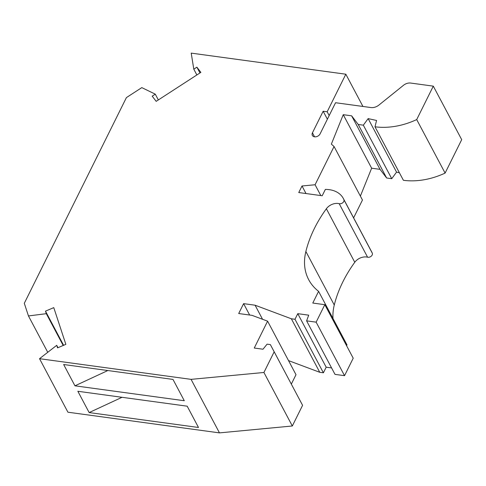 <?xml version="1.0" encoding="UTF-8"?>
<svg xmlns="http://www.w3.org/2000/svg" width="486" height="486" viewBox="0 0 486 486"><rect width="100%" height="100%" fill="white"/><g stroke="black" fill="none" stroke-linecap="round" stroke-linejoin="round"><path stroke-width="0.73" d="M374.992 126.779A63.144 45.344 152 0 0 416.702 119.574L433.299 86.144L461.7 139.658L445.103 173.089A63.144 45.344 152 0 1 403.398 180.294L374.992 126.779L376.565 120.461L368.145 118.608L363.334 125.169L358.231 124.471L386.637 177.991L391.74 178.684L396.552 172.129L399.395 172.755M360.375 196.107L371.644 168.205L380.028 169.347L386.637 177.991M353.614 217.856L362.459 200.032L334.058 146.517L331.361 144.117L343.244 114.684L351.627 115.826L358.231 124.471M334.058 146.517L315.08 184.753L302.013 185.986L298.75 192.553L322.206 195.755L325.353 189.419A28.316 20.333 152 0 1 343.329 198.476L371.735 251.991A28.316 20.333 152 0 1 372.3 253.188A3.384 2.43 152 0 1 371.213 256.213A3.384 2.43 152 0 1 367.592 257.203L339.192 203.683A10.145 7.284 152 0 0 326.373 208.749A136.937 98.336 152 0 0 305.87 251.499A67.621 48.564 152 0 0 308.701 279.705A67.621 48.564 152 0 0 318.585 291.351L346.992 344.872L346.579 345.704M332.995 318.5A67.621 48.564 152 0 1 334.271 305.02A136.937 98.336 152 0 1 354.774 262.27A10.145 7.284 152 0 1 367.592 257.203M344.538 375.678L353.213 358.206L324.812 304.692L316.137 322.157L306.605 320.857L335.006 374.378L344.538 375.678L316.137 322.157M288.526 360.612L319.758 372.294L323.403 372.792L326.179 367.191L331.586 367.926M291.327 384.098L295.998 374.688L267.598 321.167L254.257 348.037L263.005 349.227L267.081 344.155L270.362 344.598L274.177 351.809L263.922 372.476L292.323 425.991L302.584 405.324L270.362 344.598M63.611 345.309L45.477 311.131L53.776 307.632L65.853 344.361L57.548 347.867L56.716 345.327L39.53 358.692L67.931 412.207L219.472 432.88L292.323 425.991M329.18 115.577L327.169 111.786L345.825 74.206L191.217 53.12L193.793 69.182L196.885 67.177L200.876 72.359L156.176 101.343L152.191 96.167L155.283 94.163L158.345 99.94M45.477 311.131L46.31 313.677L28.455 315.943L24.3 303.294L126.409 97.601L141.797 87.62L155.283 94.163M39.53 358.692L191.071 379.359L263.922 372.476M249.646 315.025L243.608 303.641L238.699 313.531L252.052 315.353L267.598 321.167M243.608 303.641L255.083 305.208L291.351 318.78L294.996 319.278L297.778 313.67L308.713 315.165L306.605 320.857M318.585 291.351L312.784 303.045L324.812 304.692M343.329 198.476A28.316 20.333 152 0 1 343.9 199.673A3.384 2.43 152 0 1 342.812 202.692A3.384 2.43 152 0 1 339.192 203.683M433.299 86.144L410.7 83.057A7.606 5.461 152 0 0 403.544 85.25L378.861 105.11A8.45 6.069 -28 0 1 370.909 107.546L335.559 102.722L320.098 133.875A4.435 3.189 -28 0 1 316.149 136.748A4.435 3.189 -28 0 1 312.352 135.436A4.435 3.189 -28 0 1 312.443 132.83L323.16 111.239L327.169 111.786M416.702 119.574L445.103 173.089M396.552 172.129L368.145 118.608M391.74 178.684L363.334 125.169M351.627 115.826L380.028 169.347M343.244 114.684L371.644 168.205M306.022 193.55L302.013 185.986M315.08 184.753L320.815 195.566M262.555 319.284L255.083 305.208M319.758 372.294L291.351 318.78M323.403 372.792L294.996 319.278M326.179 367.191L297.778 313.67M345.825 74.206L362.939 106.458M196.86 74.959L193.793 69.182M199.953 72.955L196.885 67.177M28.455 315.943L47.749 352.295M63.192 345.485L46.31 313.677M56.716 345.327L57.968 347.69M74.953 385.817L184.291 400.731L172.986 379.426L63.648 364.512L74.953 385.817L107.837 370.539M191.071 379.359L219.472 432.88M89.151 412.571L198.495 427.486L187.189 406.187L77.845 391.273L89.151 412.571L122.035 397.299M274.177 351.809L302.584 405.324M327.382 119.198L323.16 111.239M372.3 253.188L343.9 199.673M334.271 305.02L305.87 251.499M354.774 262.27L326.373 208.749M314.557 136.815L312.443 132.83"/></g></svg>
